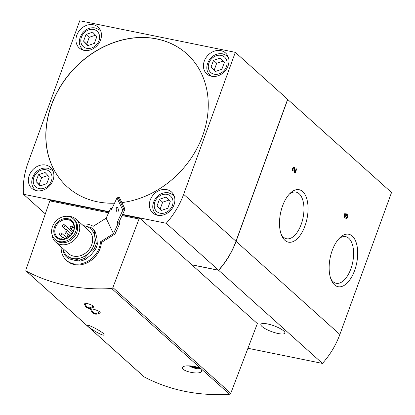 <?xml version="1.0" encoding="UTF-8"?>
<svg xmlns="http://www.w3.org/2000/svg" width="415" height="415" viewBox="0 0 415 415"><rect width="100%" height="100%" fill="white"/><g stroke="black" fill="none" stroke-linecap="round" stroke-linejoin="round"><path stroke-width="0.62" d="M346.375 214.622A2.189 1.105 -78.5 0 0 345.643 213.18A2.189 1.105 -78.5 0 0 344.196 214.799A2.189 1.105 -78.5 0 0 344.481 217.32L344.844 216.319A1.095 0.555 -78.5 0 1 344.699 215.058A1.095 0.555 -78.5 0 1 345.425 214.249A1.095 0.555 -78.5 0 1 345.664 215.733L345.482 216.231L345.939 216.646L346.12 216.142A1.095 0.555 -78.5 0 1 346.8 215.484A1.095 0.555 -78.5 0 1 347.122 216.666A1.095 0.555 -78.5 0 1 346.359 217.626A1.095 0.555 -78.5 0 1 346.219 217.553L345.856 218.549A2.189 1.105 -78.5 0 0 346.141 218.7A2.189 1.105 -78.5 0 0 347.661 216.775A2.189 1.105 -78.5 0 0 347.018 214.41A2.189 1.105 -78.5 0 0 346.375 214.622L345.685 214.482M108.974 212.013L50.76 200.186L49.826 200.876L25.901 269.885A1.276 1.058 -48.1 0 0 26.316 271.156A204.886 169.538 -48.1 0 0 111.656 288.498A1.276 1.058 -48.1 0 0 112.875 287.554L139.025 218.996L140 218.316L191.896 264.869L218.663 270.305L322.45 363.416A76.64 63.417 -48.1 0 0 339.864 334.459L391.537 192.498L287.616 99.361M218.663 270.305A76.64 63.417 -48.1 0 0 236.073 241.354L287.745 99.387M352.299 236.088A26.768 13.519 101.5 0 0 339.989 237.629A26.768 13.519 101.5 0 0 331.346 280.167A26.768 13.519 101.5 0 0 352.963 274.455A26.768 13.519 101.5 0 0 352.299 236.088M302.644 191.548A26.768 13.519 101.5 0 0 290.339 193.084A26.768 13.519 101.5 0 0 281.697 235.627A26.768 13.519 101.5 0 0 303.313 229.915A26.768 13.519 101.5 0 0 302.644 191.548M294.79 168.179L295.081 171.743L296.191 168.703L296.647 169.118L295.195 173.107L294.531 172.51L294.209 168.62A1.095 0.555 -78.5 0 0 293.851 167.987A1.095 0.555 -78.5 0 0 293.125 168.796A1.095 0.555 -78.5 0 0 293.27 170.057L292.907 171.053A2.189 1.105 -78.5 0 1 292.622 168.532A2.189 1.105 -78.5 0 1 294.069 166.913A2.189 1.105 -78.5 0 1 294.79 168.179L293.893 167.997M49.245 176.94L46.796 183.658L40.172 185.92L35.996 181.464L38.439 174.746L45.064 172.484L49.245 176.94M170.243 201.524L167.8 208.242L161.176 210.504L156.995 206.048L159.443 199.33L166.067 197.068L170.243 201.524M96.825 36.645L94.381 43.362L87.757 45.624L83.576 41.168L86.024 34.45L92.649 32.188L96.825 36.645M224.308 62.546L221.864 69.264L215.24 71.525L211.059 67.069L213.507 60.351L220.132 58.09L224.308 62.546M84.095 303.692C83.493 301.679 95.486 305.819 93.593 307.167C90.506 308.978 87.902 308.827 85.775 306.711L84.089 303.692M100.005 312.915C96.913 314.726 94.309 314.575 92.182 312.454L90.496 309.44C89.899 307.427 101.893 311.566 99.999 312.915M200.87 369.091C197.296 365.657 183.088 364.661 182.574 367.472C180.696 371.238 200.715 375.57 201.654 371.036L200.87 369.091M143.881 376.623A1.276 1.058 -48.1 0 0 144.202 376.908A204.886 169.538 -48.1 0 0 229.542 394.245A1.276 1.058 -48.1 0 0 230.761 393.306L257.352 323.586L191.896 264.869M103.236 333.38C99.595 330.086 87.155 324.063 87.3 325.282C86.336 326.501 103.963 337.198 104.196 334.806L103.236 333.38M196.959 367.125L197.436 367.55L195.117 367.721L190.594 365.911M118.047 208.47A2.298 1.048 -96.7 0 0 118.317 210.727M124.775 208.678L119.421 197.41L118.265 197.545L123.618 208.812L124.775 208.678L124.682 209.871L119.017 222.139L119.759 223.706L117.953 223.918L113.456 233.645L106.121 218.191L93.204 226.305A21.715 17.97 131.9 0 0 81.625 224.173M113.456 233.645L100.539 241.758L101.395 242.521L115.017 233.972L119.759 223.706M123.618 208.812L122.824 210.192L116.973 197.867L118.265 197.545M117.346 207.495A2.298 1.048 83.3 0 1 118.348 209.943A2.298 1.048 83.3 0 1 117.549 211.987A2.298 1.048 83.3 0 1 116.236 209.829A2.298 1.048 83.3 0 1 117.009 207.422A2.298 1.048 83.3 0 1 117.346 207.495M112.164 208.283L110.613 208.465L111.355 210.032L116.973 197.867M110.613 208.465L106.121 218.191M122.824 210.192L117.206 222.352L117.953 223.918M100.539 241.758A21.715 17.97 131.9 0 1 87.383 261.507A21.715 17.97 131.9 0 1 66.364 260.241A21.715 17.97 131.9 0 1 61.155 246.992M66.364 260.241L67.22 261.009A21.715 17.97 -48.1 0 0 88.239 262.275A21.715 17.97 -48.1 0 0 101.395 242.521M83.291 225.661A17.881 14.8 131.9 0 1 84.66 225.874L91.01 227.534A19.163 15.853 131.9 0 1 92.057 228.38L93.126 229.339A19.163 15.853 131.9 0 1 95.46 232.099L96.928 238.594L97.328 244.134A19.163 15.853 131.9 0 1 95.346 249.571L90.999 254.888L85.578 259.245A19.163 15.853 131.9 0 1 80.219 261.071L74.933 260.371L68.584 258.711A19.163 15.853 131.9 0 1 67.536 257.86L66.467 256.906A19.163 15.853 131.9 0 1 64.133 254.146L62.8 248.466M66.467 256.906A19.163 15.853 131.9 0 0 67.515 257.751L68.584 258.711M85.578 259.245L84.51 258.286A19.163 15.853 131.9 0 1 79.151 260.117L80.219 261.071M92.057 228.38A19.163 15.853 131.9 0 1 94.392 231.139L95.46 232.099M84.51 258.286L88.862 252.968L94.283 248.611A19.163 15.853 131.9 0 0 96.259 243.174L97.328 244.134M94.283 248.611L95.346 249.571M67.515 257.751L72.796 258.457A17.881 14.8 131.9 0 1 62.821 248.486M84.66 225.874A17.881 14.8 131.9 0 1 94.791 236.68A17.881 14.8 131.9 0 1 88.862 252.968A17.881 14.8 131.9 0 1 72.796 258.457L79.151 260.117M96.259 243.174L94.791 236.68L94.392 231.139M67.946 216.386A15.329 12.683 131.9 0 1 70.903 216.62A15.329 12.683 131.9 0 1 76.059 219.177L88.966 230.756A15.329 12.683 131.9 0 1 88.172 250.634A15.329 12.683 131.9 0 1 68.491 253.575L55.584 241.997A15.329 12.683 131.9 0 1 51.932 234.236M64.387 238.988A1.53 1.271 -48.1 0 0 64.04 237.883A1.53 1.271 -48.1 0 0 61.716 238.765L61.596 239.097M67.936 219.67A10.603 8.772 131.9 0 1 71.499 221.434A10.603 8.772 131.9 0 1 70.949 235.186A10.603 8.772 131.9 0 1 57.343 237.219A10.603 8.772 131.9 0 1 56.471 225.387A10.603 8.772 131.9 0 1 67.936 219.67M74.046 227.726A10.603 8.772 -48.1 0 0 73.652 227.783M70.835 228.691A10.603 8.772 -48.1 0 0 69.554 229.407M66.161 232.608A10.603 8.772 -48.1 0 0 64.481 235.777M67.868 218.684A11.371 9.405 131.9 0 1 70.54 235.912A11.371 9.405 131.9 0 1 53.888 232.525A11.371 9.405 131.9 0 1 67.868 218.684M68.662 216.506A13.762 11.387 131.9 0 1 73.289 218.798A13.762 11.387 131.9 0 1 72.573 236.643A13.762 11.387 131.9 0 1 54.91 239.284A13.762 11.387 131.9 0 1 53.779 223.924A13.762 11.387 131.9 0 1 68.662 216.506M73.289 218.798L74.358 219.753A13.762 11.387 131.9 0 1 73.642 237.603A13.762 11.387 131.9 0 1 55.978 240.244L54.91 239.284M76.059 219.177A15.329 12.683 131.9 0 1 75.265 239.056A15.329 12.683 131.9 0 1 55.584 241.997M71.764 226.263A1.276 1.058 -48.1 0 0 70.488 228.38A1.276 1.058 -48.1 0 0 72.189 226.476A1.276 1.058 -48.1 0 0 71.764 226.263M71.24 233.728A1.276 1.058 -48.1 0 0 72.028 231.627L64.553 224.925A1.276 1.058 -48.1 0 0 62.847 226.823A1.276 1.058 -48.1 0 0 64.553 224.925M66.447 229.599A1.276 1.058 -48.1 0 0 65.171 231.715A1.276 1.058 -48.1 0 0 66.872 229.811A1.276 1.058 -48.1 0 0 66.447 229.599M68.766 234.491A1.276 1.058 -48.1 0 0 67.489 236.607A1.276 1.058 -48.1 0 0 69.196 234.703A1.276 1.058 -48.1 0 0 68.766 234.491M61.13 232.94A1.276 1.058 -48.1 0 0 59.853 235.056A1.276 1.058 -48.1 0 0 61.555 233.152A1.276 1.058 -48.1 0 0 61.13 232.94M330.786 278.719A23.8 12.019 101.5 0 0 336.176 283.284A23.8 12.019 101.5 0 0 351.889 265.678A23.8 12.019 101.5 0 0 348.802 238.283A23.8 12.019 101.5 0 0 345.654 236.643A23.8 12.019 101.5 0 0 338.905 238.739M281.131 234.179A23.8 12.019 101.5 0 0 286.521 238.744A23.8 12.019 101.5 0 0 302.239 221.138A23.8 12.019 101.5 0 0 299.153 193.743A23.8 12.019 101.5 0 0 295.999 192.098A23.8 12.019 101.5 0 0 289.255 194.199M122.586 214.41L166.233 223.275A76.64 63.417 -48.1 0 0 183.648 194.319L235.315 52.357L79.742 20.75L28.075 162.716A76.64 63.417 -48.1 0 0 23.463 194.272L109.129 211.676M191.787 264.775L218.555 270.212A76.64 63.417 -48.1 0 0 235.969 241.255L287.642 99.294L235.315 52.357M45.318 213.875L23.463 194.272M36.463 190.661A14.053 11.625 -48.1 0 0 51.662 183.082A14.053 11.625 -48.1 0 0 50.506 167.406A14.053 11.625 -48.1 0 0 45.78 165.061A14.053 11.625 -48.1 0 0 30.586 172.64A14.053 11.625 -48.1 0 0 31.742 188.322A14.053 11.625 -48.1 0 0 36.463 190.661M157.467 215.245A14.053 11.625 -48.1 0 0 172.661 207.666A14.053 11.625 -48.1 0 0 171.509 191.984A14.053 11.625 -48.1 0 0 166.783 189.645A14.053 11.625 -48.1 0 0 151.589 197.224A14.053 11.625 -48.1 0 0 152.741 212.905A14.053 11.625 -48.1 0 0 157.467 215.245M84.048 50.365A14.053 11.625 -48.1 0 0 99.242 42.787A14.053 11.625 -48.1 0 0 98.09 27.11A14.053 11.625 -48.1 0 0 93.365 24.765A14.053 11.625 -48.1 0 0 78.17 32.344A14.053 11.625 -48.1 0 0 79.322 48.026A14.053 11.625 -48.1 0 0 84.048 50.365M211.531 76.267A14.053 11.625 -48.1 0 0 226.725 68.688A14.053 11.625 -48.1 0 0 225.573 53.006A14.053 11.625 -48.1 0 0 220.847 50.666A14.053 11.625 -48.1 0 0 205.653 58.245A14.053 11.625 -48.1 0 0 206.805 73.927A14.053 11.625 -48.1 0 0 211.531 76.267M121.886 202.593A89.417 73.989 -48.1 0 0 202.66 135.7A89.417 73.989 -48.1 0 0 186.745 53.779A89.417 73.989 -48.1 0 0 71.961 70.929A89.417 73.989 -48.1 0 0 67.329 186.895A89.417 73.989 -48.1 0 0 114.519 203.184M218.555 270.212L166.233 223.275M247.937 348.273L322.45 363.416M140 218.316L122.43 214.747M262.072 326.548A12.772 3.133 20 0 1 260.874 324.374A12.772 3.133 20 0 1 273.947 325.796A12.772 3.133 20 0 1 284.877 333.11A12.772 3.133 20 0 1 275.093 332.757A12.772 3.133 20 0 1 262.072 326.548M139.025 218.996L122.057 215.551M108.6 212.817L49.826 200.876M122.959 210.073L124.682 209.871M117.206 222.352L119.017 222.139M190.952 366.232L191.056 365.952M195.117 367.721L195.491 366.704M186.797 53.826A89.417 73.989 -48.1 0 0 72.07 71.027A89.417 73.989 -48.1 0 0 67.38 186.942M211.059 67.069L215.624 71.396M213.507 60.351L216.708 63.225L214.265 69.943M222.948 61.093L216.708 63.225M83.576 41.168L88.141 45.494M86.024 34.45L89.225 37.324L86.782 44.042M95.466 35.197L89.225 37.324M156.995 206.048L161.56 210.374M159.443 199.33L162.644 202.204L160.2 208.921M168.884 200.072L162.644 202.204M35.996 181.464L40.556 185.79M38.439 174.746L41.64 177.62L39.197 184.338M47.881 175.493L41.64 177.62M293.706 167.956A2.189 1.105 101.5 0 0 293.467 167.089M293.27 170.057L292.471 169.891M296.647 169.118L296.082 168.998M295.081 171.743L294.458 171.618M346.655 215.452A2.189 1.105 101.5 0 0 346.416 214.586M345.285 214.223A2.189 1.105 101.5 0 0 345.047 213.352M344.844 216.319L344.045 216.158M236.073 241.354L339.864 334.459M46.049 169.776A10.349 8.565 131.9 0 1 48.482 185.458A10.349 8.565 131.9 0 1 33.325 182.377A10.349 8.565 131.9 0 1 46.049 169.776M167.053 194.36A10.349 8.565 131.9 0 1 169.486 210.042A10.349 8.565 131.9 0 1 154.323 206.96A10.349 8.565 131.9 0 1 167.053 194.36M93.634 29.481A10.349 8.565 131.9 0 1 96.067 45.162A10.349 8.565 131.9 0 1 80.904 42.081A10.349 8.565 131.9 0 1 93.634 29.481M221.117 55.382A10.349 8.565 131.9 0 1 223.55 71.064A10.349 8.565 131.9 0 1 208.387 67.982A10.349 8.565 131.9 0 1 221.117 55.382M111.656 288.498L229.542 394.245M26.316 271.156L144.202 376.908M189.012 365.828A6.474 1.587 -160 0 0 195.693 368.432A6.474 1.587 -160 0 0 199.376 368.11M235.969 241.255L183.648 194.319M112.875 287.554L230.761 393.306M228.131 56.673L226.673 55.589A12.901 10.676 131.9 0 1 228.323 57.187M211.256 76.21A12.901 10.676 131.9 0 1 209.492 74.742L210.727 76.07M100.643 30.772L99.19 29.693A12.901 10.676 131.9 0 1 100.84 31.286M83.773 50.308A12.901 10.676 131.9 0 1 82.009 48.84L83.244 50.174M174.061 195.652L172.609 194.568A12.901 10.676 131.9 0 1 174.259 196.165M157.192 215.188A12.901 10.676 131.9 0 1 155.428 213.72L156.663 215.048M53.063 171.068L51.605 169.989A12.901 10.676 131.9 0 1 53.255 171.582M36.193 190.604A12.901 10.676 131.9 0 1 34.429 189.136L35.659 190.464M346.12 216.142L345.555 216.028M74.031 228.126L72.189 226.476M73.434 231.02L70.488 228.38M65.954 229.614L62.847 226.823M71.754 234.195L66.872 229.811M68.278 234.506L65.171 231.715M70.389 235.772L69.196 234.703M68.366 237.39L67.489 236.607M67.08 238.106L61.555 233.152M62.79 237.691L59.853 235.056M65.093 238.833L64.04 237.883M26.14 271.031L144.026 376.784M188.768 365.823L195.875 368.572L198.463 368.951L200.45 368.759M226.673 55.589L222.694 53.836C217.828 53.104 213.616 54.77 210.052 58.831C205.923 64.963 205.736 70.265 209.492 74.742M99.19 29.693L95.211 27.935C90.346 27.203 86.133 28.874 82.569 32.935C78.44 39.062 78.253 44.364 82.009 48.84M172.609 194.568L168.63 192.814C163.764 192.083 159.552 193.748 155.988 197.815C151.859 203.941 151.672 209.243 155.428 213.72M51.605 169.989L47.626 168.231C42.761 167.499 38.548 169.164 34.985 173.231C30.855 179.358 30.669 184.659 34.429 189.136M99.507 311.753L98.599 312.625L95.87 313.605L94.438 313.418L93.666 312.998L91.948 310.747L91.627 308.947M93.1 306.005L92.187 306.877L89.464 307.857L88.032 307.671L87.259 307.25L85.542 304.999L85.22 303.199M293.851 167.987L292.912 167.795M345.425 214.249L344.486 214.062M346.8 215.484L345.773 215.276"/></g></svg>
